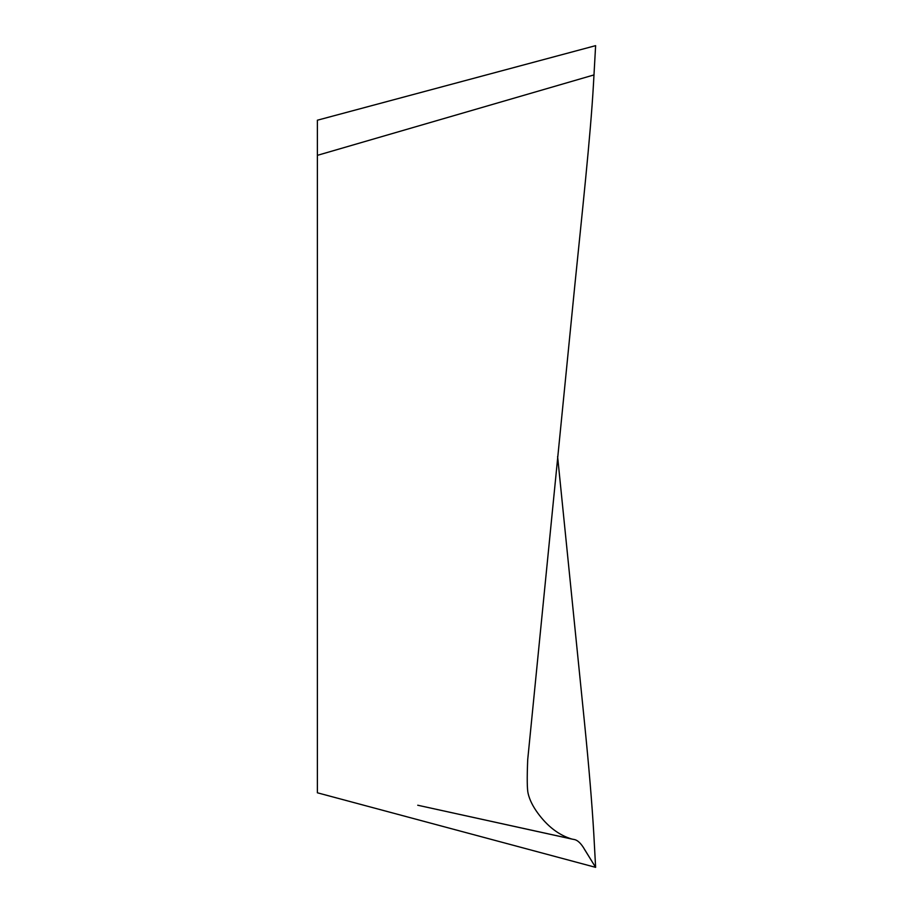 <?xml version="1.0" encoding="UTF-8"?>
<svg xmlns="http://www.w3.org/2000/svg" width="913" height="913" viewBox="0 0 913 913"><rect width="100%" height="100%" fill="white"/><g stroke="black" fill="none" stroke-linecap="round" stroke-linejoin="round"><path stroke-width="1.37" d="M584.126 848.759L595.618 867.35L317.382 792.792L317.382 120.208L595.618 45.65L593.45 84.453C590.551 136.094 581.707 217.157 574.836 285.198L527.703 759.753C526.949 778.253 527.109 789.528 528.148 793.58C529.586 799.742 532.77 806.213 537.711 813.004C547.56 826.482 558.939 835.178 571.858 839.058L573.798 839.435C577.415 839.903 581.033 843.258 584.628 849.501L595.618 867.35L593.804 834.003C592.058 804.159 588.953 766.943 584.468 722.343L557.603 456.5M594.055 74.9L317.382 155.347M571.858 839.058L417.732 805.232L570.26 838.67"/></g></svg>
